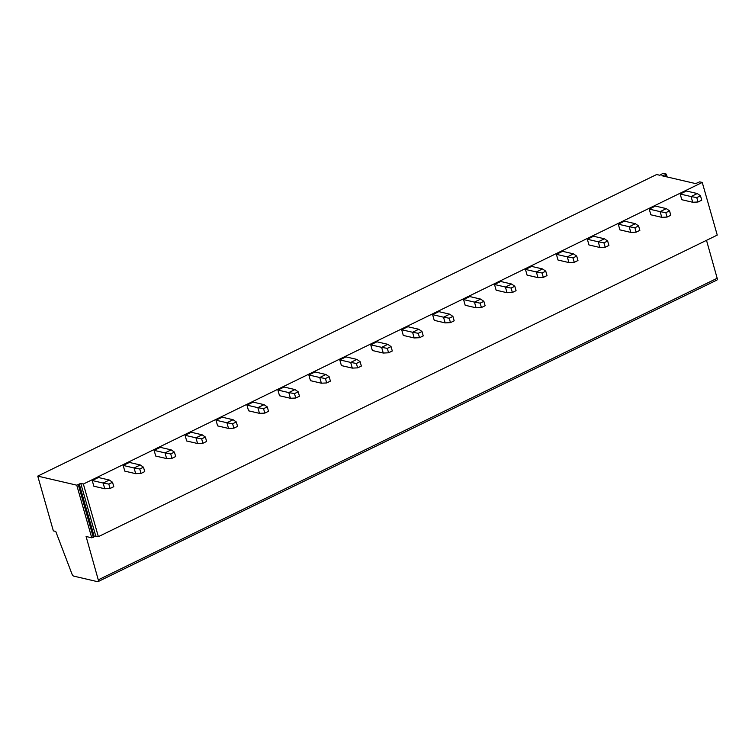 <?xml version="1.0" encoding="UTF-8"?>
<svg xmlns="http://www.w3.org/2000/svg" width="755" height="755" viewBox="0 0 755 755"><rect width="100%" height="100%" fill="white"/><g stroke="black" fill="none" stroke-linecap="round" stroke-linejoin="round"><path stroke-width="1.13" d="M665.551 174.726L666.221 174.075L662.966 173.32L659.842 175.264L656.642 174.528L37.75 476.103L76.755 485.172L80.766 483.426L83.361 484.03L702.254 182.455L699.668 181.851L695.657 183.597L661.918 175.745L665.551 174.726L666.118 176.727M37.75 476.103L53.35 530.878L55.747 531.435L71.999 574.074A2.35 1.104 -116 0 0 73.782 576.14L97.593 581.68A2.35 1.104 -116 0 0 98.008 581.643L716.91 280.067A2.35 1.104 -116 0 0 717.174 278.265L706.51 240.335M83.361 484.03L98.358 536.673L95.762 536.069L91.751 537.815L86.089 536.494L98.273 579.849A2.35 1.104 -116 0 1 98.008 581.643M98.358 536.673L717.25 235.098L702.254 182.455M98.414 477.509L92.223 480.52L103.124 483.058L109.315 480.038L98.414 477.509M109.315 480.038L112.533 482.275L108.824 484.087L103.124 483.058L104.747 488.749L93.846 486.211L92.223 480.52M129.36 462.428L123.169 465.439L134.069 467.977L140.26 464.967L129.36 462.428M140.26 464.967L143.478 467.203L139.769 469.006L134.069 467.977L135.692 473.668L124.792 471.129L123.169 465.439M160.305 447.347L154.114 450.367L165.015 452.896L171.206 449.886L160.305 447.347M171.206 449.886L174.424 452.122L170.715 453.934L165.015 452.896L166.638 458.587L155.738 456.058L154.114 450.367M191.251 432.266L185.06 435.286L195.96 437.825L202.151 434.805L191.251 432.266M202.151 434.805L205.369 437.041L201.661 438.853L195.96 437.825L197.584 443.515L186.683 440.977L185.06 435.286M222.196 417.194L216.005 420.205L226.906 422.743L233.097 419.723L222.196 417.194M233.097 419.723L236.315 421.96L232.606 423.772L226.906 422.743L228.529 428.434L217.629 425.895L216.005 420.205M253.142 402.113L246.951 405.124L257.851 407.662L264.042 404.652L253.142 402.113M264.042 404.652L267.261 406.888L263.552 408.691L257.851 407.662L259.475 413.353L248.574 410.814L246.951 405.124M284.088 387.032L277.897 390.052L288.797 392.581L294.988 389.571L284.088 387.032M294.988 389.571L298.206 391.807L294.488 393.619L288.797 392.581L290.42 398.272L279.52 395.743L277.897 390.052M315.033 371.951L308.842 374.971L319.743 377.509L325.933 374.489L315.033 371.951M325.933 374.489L329.152 376.726L325.433 378.538L319.743 377.509L321.366 383.2L310.465 380.662L308.842 374.971M345.969 356.879L339.788 359.89L350.688 362.428L356.879 359.408L345.969 356.879M356.879 359.408L360.097 361.645L356.379 363.457L350.688 362.428L352.311 368.119L341.402 365.58L339.788 359.89M376.915 341.798L370.733 344.808L381.634 347.347L387.815 344.337L376.915 341.798M387.815 344.337L391.043 346.573L387.324 348.376L381.634 347.347L383.247 353.038L372.347 350.499L370.733 344.808M407.86 326.717L401.679 329.737L412.579 332.266L418.761 329.255L407.86 326.717M418.761 329.255L421.988 331.492L418.27 333.304L412.579 332.266L414.193 337.957L403.293 335.428L401.679 329.737M438.806 311.636L432.615 314.656L443.525 317.194L449.706 314.174L438.806 311.636M449.706 314.174L452.925 316.411L449.216 318.223L443.525 317.194L445.139 322.885L434.238 320.346L432.615 314.656M469.752 296.564L463.561 299.575L474.461 302.113L480.652 299.093L469.752 296.564M480.652 299.093L483.87 301.33L480.161 303.142L474.461 302.113L476.084 307.804L465.184 305.265L463.561 299.575M500.697 281.483L494.506 284.493L505.406 287.032L511.597 284.022L500.697 281.483M511.597 284.022L514.816 286.258L511.107 288.061L505.406 287.032L507.03 292.723L496.129 290.184L494.506 284.493M531.643 266.402L525.452 269.422L536.352 271.951L542.543 268.94L531.643 266.402M542.543 268.94L545.761 271.177L542.052 272.989L536.352 271.951L537.975 277.642L527.075 275.113L525.452 269.422M562.588 251.321L556.397 254.341L567.298 256.879L573.489 253.859L562.588 251.321M573.489 253.859L576.707 256.096L572.998 257.908L567.298 256.879L568.921 262.57L558.02 260.031L556.397 254.341M593.534 236.249L587.343 239.26L598.243 241.798L604.434 238.778L593.534 236.249M604.434 238.778L607.652 241.015L603.943 242.827L598.243 241.798L599.866 247.489L588.966 244.95L587.343 239.26M624.479 221.168L618.288 224.178L629.189 226.717L635.38 223.706L624.479 221.168M635.38 223.706L638.598 225.943L634.889 227.746L629.189 226.717L630.812 232.408L619.912 229.869L618.288 224.178M655.425 206.087L649.234 209.107L660.134 211.636L666.325 208.625L655.425 206.087M666.325 208.625L669.543 210.862L665.825 212.674L660.134 211.636L661.758 217.327L650.857 214.797L649.234 209.107M686.37 191.006L680.179 194.026L691.08 196.564L697.271 193.544L686.37 191.006M697.271 193.544L700.489 195.781L696.771 197.593L691.08 196.564L692.703 202.255L681.803 199.716L680.179 194.026M112.533 482.275L113.797 486.692L110.079 488.494L104.747 488.749M108.824 484.087L110.079 488.494M143.478 467.203L144.734 471.611L141.025 473.423L135.692 473.668M139.769 469.006L141.025 473.423M174.424 452.122L175.679 456.53L171.97 458.342L166.638 458.587M170.715 453.934L171.97 458.342M205.369 437.041L206.625 441.448L202.916 443.26L197.584 443.515M201.661 438.853L202.916 443.26M236.315 421.96L237.57 426.377L233.861 428.179L228.529 428.434M232.606 423.772L233.861 428.179M267.261 406.888L268.516 411.296L264.807 413.108L259.475 413.353M263.552 408.691L264.807 413.108M298.206 391.807L299.461 396.215L295.752 398.027L290.42 398.272M294.488 393.619L295.752 398.027M329.152 376.726L330.407 381.133L326.689 382.945L321.366 383.2M325.433 378.538L326.689 382.945M360.097 361.645L361.352 366.062L357.634 367.864L352.311 368.119M356.379 363.457L357.634 367.864M391.043 346.573L392.298 350.981L388.58 352.793L383.247 353.038M387.324 348.376L388.58 352.793M421.988 331.492L423.244 335.899L419.525 337.711L414.193 337.957M418.27 333.304L419.525 337.711M452.925 316.411L454.189 320.818L450.471 322.63L445.139 322.885M449.216 318.223L450.471 322.63M483.87 301.33L485.135 305.747L481.416 307.549L476.084 307.804M480.161 303.142L481.416 307.549M514.816 286.258L516.071 290.666L512.362 292.478L507.03 292.723M511.107 288.061L512.362 292.478M545.761 271.177L547.016 275.584L543.307 277.396L537.975 277.642M542.052 272.989L543.307 277.396M576.707 256.096L577.962 260.503L574.253 262.315L568.921 262.57M572.998 257.908L574.253 262.315M607.652 241.015L608.908 245.432L605.199 247.234L599.866 247.489M603.943 242.827L605.199 247.234M638.598 225.943L639.853 230.351L636.144 232.162L630.812 232.408M634.889 227.746L636.144 232.162M669.543 210.862L670.799 215.269L667.09 217.081L661.758 217.327M665.825 212.674L667.09 217.081M700.489 195.781L701.744 200.188L698.026 202L692.703 202.255M696.771 197.593L698.026 202M80.766 483.426L95.762 536.069M79.209 483.87L94.205 536.512M78.322 484.729L93.309 537.371M76.755 485.172L91.751 537.815M717.174 278.265L98.273 579.849M666.372 174.188L667.175 176.972"/></g></svg>
